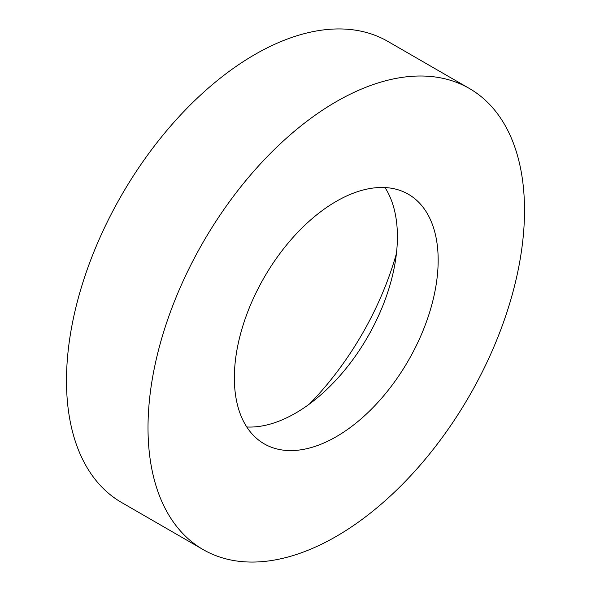 <?xml version="1.0" encoding="UTF-8"?>
<svg xmlns="http://www.w3.org/2000/svg" width="591" height="591" viewBox="0 0 591 591"><rect width="100%" height="100%" fill="white"/><g stroke="black" fill="none" stroke-linecap="round" stroke-linejoin="round"><path stroke-width="0.89" d="M469.372 88.48L387.851 41.407A266.223 153.704 120 0 0 254.736 54.594A266.223 153.704 120 0 0 80.819 289.191A266.223 153.704 120 0 0 121.628 502.52L203.149 549.593A266.223 153.704 120 0 0 336.264 536.406A266.223 153.704 120 0 0 510.181 301.809A266.223 153.704 120 0 0 469.372 88.48A266.223 153.704 120 0 0 336.264 101.659A266.223 153.704 120 0 0 162.34 336.264A266.223 153.704 120 0 0 203.149 549.593M336.264 436.705A144.115 83.205 120 0 0 430.411 309.706A144.115 83.205 120 0 0 408.322 194.225A144.115 83.205 120 0 0 336.264 201.361A144.115 83.205 120 0 0 242.111 328.36A144.115 83.205 120 0 0 264.207 443.841A144.115 83.205 120 0 0 336.264 436.705M246.765 426.983A144.115 83.205 120 0 0 295.5 413.168A144.115 83.205 120 0 0 385 187.554M309.573 403.919A214.865 124.051 120 0 0 396.428 253.48"/></g></svg>
